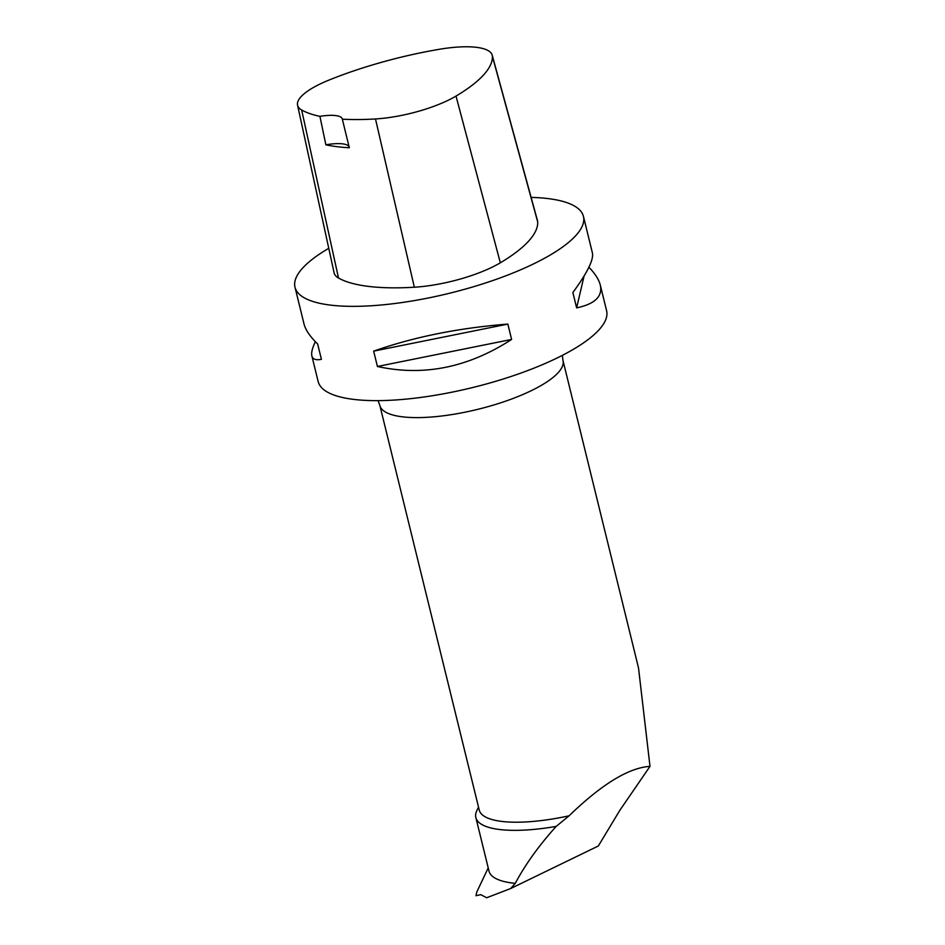 <?xml version="1.0" encoding="UTF-8"?>
<svg xmlns="http://www.w3.org/2000/svg" width="945" height="945" viewBox="0 0 945 945"><rect width="100%" height="100%" fill="white"/><g stroke="black" fill="none" stroke-linecap="round" stroke-linejoin="round"><path stroke-width="1.42" d="M478.513 807.077L476.812 810.692A99.367 28.551 -13.8 0 0 475.855 817.567A99.367 28.551 -13.8 0 0 556.18 826.414C538.874 845.621 525.243 864.604 515.273 883.351A99.367 28.551 -13.8 0 1 489.014 871.136L475.855 817.567M569.067 815.818C601.788 784.185 628.756 767.706 649.995 766.371L638.513 667.926L562.996 360.506A94.287 27.098 166.2 0 1 554.219 376.453A94.287 27.098 166.2 0 1 531.338 390.651A94.287 27.098 166.2 0 1 436.141 416.603A94.287 27.098 166.2 0 1 379.866 405.488L479.245 810.089A94.287 27.098 -13.8 0 0 569.067 815.818L556.18 826.414M649.995 766.371L619.873 810.267L598.339 845.988L510.678 888.524L486.687 897.75L480.745 894.667L476.008 895.718L476.752 892.104M510.678 888.524L515.273 883.351M588.924 267.222C595.149 273.696 598.941 279.637 600.288 285.036L606.595 310.704A148.507 42.679 166.2 0 1 556.723 358.179A148.507 42.679 166.2 0 1 406.787 399.05A148.507 42.679 166.2 0 1 318.158 381.544L311.862 355.887C311.129 352.816 312.299 348.091 315.37 341.712M531.125 197.399A148.507 42.679 166.2 0 1 583.443 216.417A148.507 42.679 166.2 0 1 449.395 293.281A148.507 42.679 166.2 0 1 295.005 287.268A148.507 42.679 166.2 0 1 328.765 248.322M600.288 285.036C602.792 296.399 594.901 304.018 576.639 307.869L572.871 292.525C587.258 272.892 593.779 259.733 592.432 253.036L583.443 216.417M295.005 287.268L303.995 323.887C305.518 329.935 310.066 336.633 317.65 343.98L321.418 359.324C315.913 360.423 312.724 359.277 311.862 355.887M377.421 366.483L373.653 351.138C413.768 337.011 458.502 327.986 507.843 324.088L511.611 339.432C468.236 367.593 423.502 376.606 377.421 366.483L511.611 339.432M325.86 144.821L319.93 116.365A165.221 47.474 166.2 0 1 301.656 109.974A66.209 19.03 166.2 0 1 297.557 105.167A66.209 19.03 166.2 0 1 329.073 80.041A165.221 47.474 166.2 0 1 439.295 49.294A66.209 19.03 166.2 0 1 492.203 55.153A66.209 19.03 166.2 0 1 492.404 56.357A165.221 47.474 166.2 0 1 456.01 96.083A66.209 19.03 166.2 0 1 375.496 118.952A165.221 47.474 166.2 0 1 342.338 119.176L349.307 147.763A165.977 47.699 -13.8 0 1 325.86 144.821A28.291 8.127 166.2 0 1 349.248 147.255M492.203 55.153L537.504 220.705A70.721 20.317 166.2 0 1 537.705 222.004A169.722 48.774 166.2 0 1 500.33 262.804A70.721 20.317 166.2 0 1 414.335 287.221A169.722 48.774 166.2 0 1 338.499 278.007A70.721 20.317 166.2 0 1 334.117 272.869L297.557 105.167M319.93 116.365A28.291 8.127 166.2 0 1 342.303 118.964A28.291 8.127 166.2 0 1 342.338 119.176M576.639 307.869L584.057 276.046M373.653 351.138L507.843 324.088M492.404 56.357L537.705 222.004M456.01 96.083L500.33 262.804M375.496 118.952L414.335 287.221M301.656 109.974L338.499 278.007M488.222 867.923L476.8 891.974M562.358 355.367L562.996 360.506M379.866 405.488L378.059 400.633"/></g></svg>
